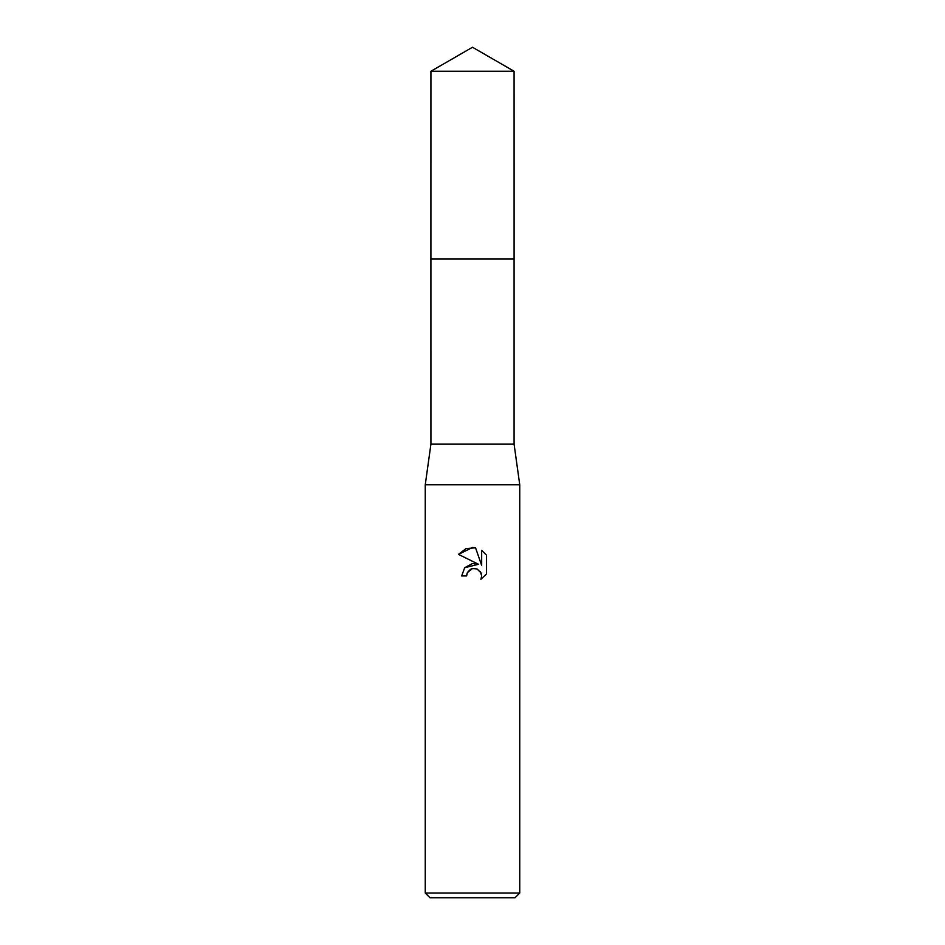 <?xml version="1.0" encoding="UTF-8"?>
<svg xmlns="http://www.w3.org/2000/svg" width="945" height="945" viewBox="0 0 945 945"><rect width="100%" height="100%" fill="white"/><g stroke="black" fill="none" stroke-linecap="round" stroke-linejoin="round"><path stroke-width="0.71" stroke-dasharray="4.72 3.54" d="M514.08 258.942L430.92 258.93L514.092 258.93M514.08 444.15L430.92 444.15M519.75 484.785L425.25 484.785M519.75 893.025L425.25 893.025M515.025 897.75L429.975 897.75M467.102 573.19L467.397 572.528M486.545 573.875L486.545 555.235M464.656 567.732L461.632 575.954L466.594 575.954M458.467 554.372L478.513 564.271M470.468 569.315L471.26 568.937M475.229 568.441L480.249 571.477M481.666 550.321L481.666 565.429L475.548 547.781M514.08 71.253L430.92 71.253"/><path stroke-width="1.42" d="M430.92 71.253L514.08 71.253L472.5 47.25L430.92 71.253L430.908 258.93L514.08 258.93L514.08 444.15L519.75 484.785L519.75 893.025L425.25 893.025L429.975 897.75L515.025 897.75L519.75 893.025M514.08 71.253L514.092 258.93L430.908 258.93L430.92 444.15L514.08 444.15M430.92 444.15L425.25 484.785L519.75 484.785M472.5 568.547L467.397 572.528L466.594 575.954L461.632 575.954L464.716 567.673L472.5 563.539L478.513 564.271L458.467 554.372L472.5 547.462L475.548 547.781L481.666 565.429L481.666 550.321L486.545 555.235L486.545 573.875L480.899 579.285L481.69 575.907L481.111 573.013L477.036 568.937L472.5 568.547L475.229 568.441M466.594 575.954L467.102 573.19M480.249 571.477L481.69 575.907L480.899 579.285L486.545 573.875M478.513 564.271L464.656 567.732M467.397 572.528L470.468 569.315M471.26 568.937L472.311 568.583M486.545 555.235L481.666 550.321M475.548 547.781L466.003 548.62L458.467 554.372M425.25 484.785L425.25 893.025"/></g></svg>
